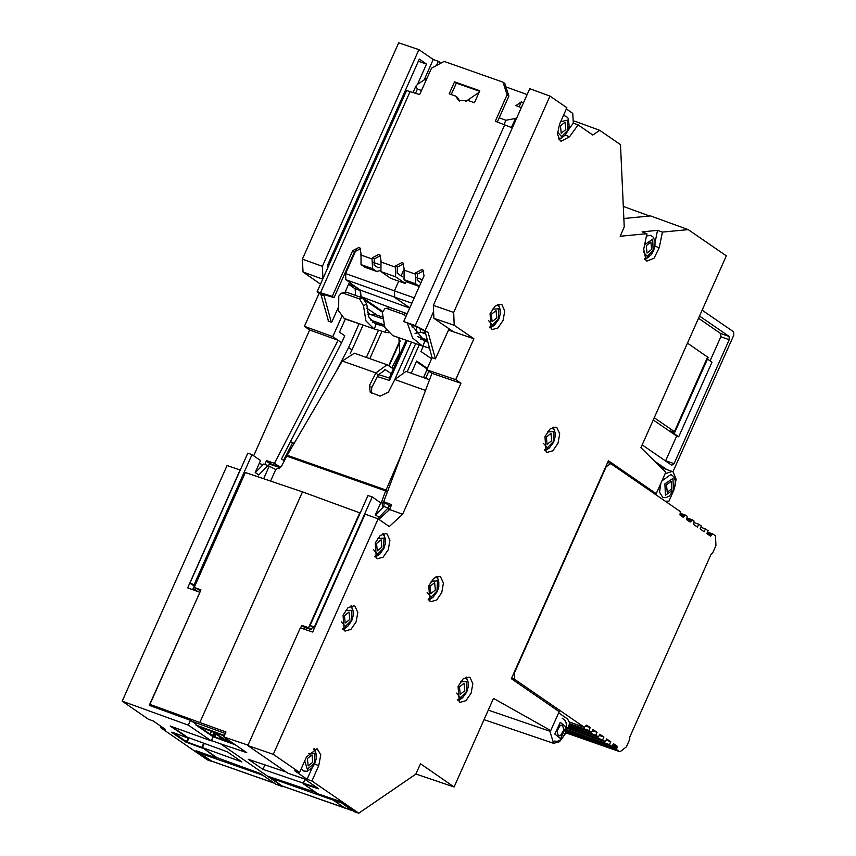 <?xml version="1.0" encoding="UTF-8"?>
<svg xmlns="http://www.w3.org/2000/svg" width="856" height="856" viewBox="0 0 856 856"><rect width="100%" height="100%" fill="white"/><g stroke="black" fill="none" stroke-linecap="round" stroke-linejoin="round"><path stroke-width="1.28" d="M573.959 121.584L573.178 121.295M649.618 216.001L623.318 206.424M527.146 94.609L505.95 86.884M504.066 124.334L505.896 120.236L499.23 117.85M505.896 120.236L515.483 118.47L516.981 117.443M523.562 102.688L521.325 101.885L515.933 105.566L521.358 107.621M479.028 92.352L465.621 101.511M402.962 271.662L401.1 275.835M398.725 281.164L394.391 290.912L394.691 297.406L409.821 307.839M414.272 297.845L345.578 273.567L356.235 249.62M519.143 106.786L521.325 101.885M411.854 303.27L345.856 279.677L345.578 273.567M411.982 325.098L412.153 327.11M411.469 342.122L394.948 379.229M350.404 282.812L345.856 279.677M350.265 283.122L360.462 290.152L361.007 296.583L382.589 311.456M409.724 308.042L360.462 290.152M389.106 365.929L400.148 341.116M416.455 361.617L427.069 368.936M426.941 369.888L423.527 377.56M392.54 308.46L361.007 296.583M421.526 90.501L417.418 89.078L415.588 93.176M427.08 78.046L417.856 84.081L415.845 86.231L417.418 89.078M411.265 373.248L416.701 361.05L427.315 368.369M428.813 371.183L425.635 378.309M431.585 358.782L420.97 351.463L423.292 346.252M406.161 340.249L389.223 378.288L389.534 380.481L377.357 376.501M172.12 726.733L187.346 737.219L227.279 751.825L241.927 761.915L202.391 747.598L216.975 757.646L260.299 773.482L275.793 784.16L282.908 786.75L220.655 743.853L246.689 752.681L223.748 736.866L225.931 731.976L149.928 704.37L200.893 589.891L194.184 587.462L245.351 472.533L302.51 491.9L359.734 512.819L308.599 627.683L311.391 629.609L304.618 627.405L303.88 629.074M220.655 743.853L211.486 740.526M199.865 722.453L302.51 491.9M223.748 736.866L248.058 745.191M300.595 627.951L301.729 625.404L308.599 627.683M301.729 625.404L304.618 627.405M202.391 747.598L204.263 743.404M303.281 783.144L304.907 779.356M267.393 776.06L315.896 792.495M286.3 772.101L248.283 759.218L262.931 769.309L303.227 783.112M282.908 786.75L283.379 786.429M153.716 706.981L149.928 704.37M200.497 590.779L194.184 587.462M262.931 769.309L264.921 764.857M312.494 627.127L311.391 629.609M225.267 733.464L191.947 721.287M202.508 747.684L216.868 758.234L196.056 750.691L211.956 761.273M322.669 279.152L302.971 272.005L320.476 284.064M199.823 592.298L149.308 705.376L190.514 720.303L188.363 725.118L211.304 740.922L170.109 726.006L187.1 737.412M388.742 365.683L399.987 340.421M382.386 312.247L365.812 300.82M441.011 63.13L438.336 61.279L436.442 65.527M353.785 285.54L360.173 290.537L360.74 297.267M211.678 761.455L207.484 759.925L160.682 727.675L161.217 726.477M188.363 725.118L122.194 701.15L148.377 719.201L153.235 720.977L165.443 729.398L160.682 727.675M199.694 592.213L187.625 587.847L240.097 469.987L227.086 465.578L122.194 701.15M263.017 464.755L259.25 463.449M268.41 465.91L269.554 463.331L266.291 461.074L264.782 464.466M266.291 461.074L266.911 460.742L270.186 462.989L269.522 463.396M269.597 463.46L279.762 466.937L274.487 463.299L266.911 460.742M274.487 463.299L338.077 340.281L309.669 329.999L253.676 455.756M341.662 316.816L332.824 336.665L341.63 342.742L344.754 335.723L339.511 332.107L345.407 318.849M332.824 336.665L304.415 326.382L309.669 329.999M319.117 293.362L304.415 326.382M424.276 79.694L433.243 59.546L418.862 49.627L322.412 266.28L302.382 259.165L302.971 272.005M322.412 266.28L322.969 278.478M418.862 49.627L398.714 42.8L302.382 259.165M433.243 59.546L438.336 61.279M355.668 295.47L355.101 288.814L348.574 284.31M417.535 84.305L426.545 64.082L419.322 59.107L327.292 265.82L327.409 268.484M418.359 61.279L426.545 64.082M354.042 205.75L355.176 206.136M348.585 284.288L353.582 286M355.101 288.814L360.173 290.537M216.868 758.234L217.103 757.699M359.081 323.664L348.553 347.504L352.009 349.89L363.062 325.066M341.63 342.742L281.56 458.944L283.529 460.303L292.72 442.552L290.462 441.728M352.009 349.89L350.2 353.389M345.321 319.031L359.092 323.835M335.894 371.953L348.553 347.504M280.533 467.644L279.859 467.183L279.27 468.746M292.72 442.552L294.079 443.494M332.963 256.019L332.674 256.682M353.335 210.266L332.278 256.404M211.304 740.922L213.123 736.834L195.821 724.904L196.142 724.187L190.514 720.303M171.671 732.255L185.827 742.013L202.294 748.187L201.845 747.384L203.707 743.201M502.023 304.854L500.985 304.34L495.121 306.159L490.06 313.724L491.216 329.132L492.093 329.592L497.967 327.944L503.125 320.401L504.762 311.017L502.023 304.854M387.169 534.069L386.142 533.556L380.278 535.375L375.206 542.939L376.362 558.347L377.239 558.808L383.124 557.16L388.271 549.616L389.919 540.243L387.169 534.069M355.015 606.305L353.977 605.791L348.114 607.61L343.053 615.175L344.208 630.583L345.086 631.043L350.96 629.395L356.107 621.852L357.755 612.468L355.015 606.305M440.68 576.923L439.642 576.409L433.778 578.217L428.717 585.793L429.873 601.201L430.75 601.661L436.635 600.013L441.782 592.47L443.419 583.086L440.68 576.923M470.051 677.567L469.013 677.043L463.16 678.862L458.088 686.426L459.244 701.834L460.121 702.295L466.006 700.647L471.153 693.103L472.801 683.73L470.051 677.567M556.935 427.658L555.908 427.144L550.044 428.963L544.972 436.528L546.128 451.936L547.016 452.396L552.89 450.748L558.037 443.205L559.685 433.821L556.935 427.658M549.969 96.075L453.637 312.44L433.329 305.346L529.789 88.692L549.969 96.075L566.907 107.738L559.514 124.345L557.491 134.167L560.263 140.726L561.14 141.186L569.593 136.725L578.121 124.912L592.823 135.045L599.692 130.337L574.547 121.178L573.22 122.087M559.032 139.475L562.424 137.538M646.879 233.635L643.701 249.192L646.055 260.577L646.933 261.037L654.112 258.148L659.216 247.684L662.394 232.126L657.515 230.382L642.118 231.869L646.879 233.635L620.129 236.213L624.259 226.947L620.493 144.675L599.692 130.337M644.825 259.325L648.217 257.389M665.262 501.177L668.985 501.135L673.918 490.049L676.144 479.21L673.094 471.977L672.078 471.453L665.016 473.817M558.615 712.813L567.646 719.04L569.786 723.374L564.917 734.309L559.546 741.681L553.586 743.318L484.079 719.639M415.898 774.059L454.087 786.996L493.527 698.41L550.708 730.564L559.139 711.614L511.374 678.69L608.423 460.731L656.188 493.645L654.637 493.859M567.924 130.529L573.263 123.136L572.814 113.388L566.372 108.937M433.329 305.346L433.917 318.346L453.498 331.828L473.86 338.805L455.67 379.647L460.913 383.263L402.609 514.221L389.223 526.504L378.149 518.875L273.321 754.339L299.632 772.465L294.828 770.849L307.036 779.26L311.937 780.95L358.739 813.2L415.834 774.188L420.457 763.82L454.087 786.996M433.917 318.346L454.226 325.269L473.86 338.805M305.143 779.516L303.12 783.7L317.704 793.747L338.912 801.002L354.534 811.766L358.739 813.2M378.149 518.875L365.116 514.114L312.611 632.06L300.306 627.844L247.866 745.619L287.83 773.161L304.436 779.014L318.603 788.772L304.436 779.014M656.188 493.645L665.722 472.245L640.898 447.699L726.316 255.837L688.278 229.622L650.592 215.905L623.874 218.483M488.305 710.159L549.884 731.185L553.586 743.318M550.708 730.564L548.782 730.564L549.884 731.185M247.866 745.619L273.321 754.339M390.807 506.709L383.713 501.766L391.374 504.58L389.544 509.545L402.609 514.221M389.544 509.545L378.844 519.357M383.713 501.766L431.959 373.355L460.913 383.263M424.972 331.272L417.097 326.906L403.711 321.567L415.256 325.644L428.128 332.385L424.972 331.272L432.087 357.658L426.716 369.739L431.959 373.355M426.716 369.739L455.67 379.647M453.498 331.828L448.48 330.116M453.637 312.44L454.226 325.269M573.274 123.136L578.121 124.912M688.278 229.622L662.394 232.126M311.937 780.95L318.796 765.553L320.743 754.832L317.009 748.658L306.491 757.068L299.632 772.465M389.02 506.057L388.175 507.95M655.118 242.088L657.515 230.382M315.725 752.306L314.291 748.668M307.036 779.26L312.076 767.939M544.898 450.684L548.3 448.747M554.624 430.793L553.19 427.155M458.014 700.583L461.405 698.646M467.74 680.691L466.295 677.053M428.642 599.949L432.034 598.012M438.358 580.058L436.924 576.42M342.967 629.331L346.37 627.395M352.693 609.44L351.26 605.802M375.131 557.096L378.534 555.159M384.858 537.204L383.424 533.566M489.974 327.88L493.377 325.943M499.701 307.989L498.267 304.351M449.186 93.871L454.547 81.834L479.756 90.715L474.395 102.752L467.997 100.494L458.666 100.559L455.595 96.129L449.186 93.871M328.437 321.15L320.989 294.646L317.116 291.629L332.278 296.411L334.108 297.674L321.235 293.758L321.46 293.266M360.686 248.55L354.48 251.931L352.651 250.669L332.278 296.411M352.651 250.669L358.996 247.331L359.862 247.769L361.05 253.622L360.965 264.579L365.191 267.393L376.747 271.459L364.624 267.104M376.18 271.17L372.52 268.645L372.071 258.897L372.606 257.699L378.951 254.36L379.818 254.799L381.006 260.652L380.92 271.609L390.689 278.339L405.391 283.518L406.354 281.346M405.391 283.518L395.622 276.788L395.718 265.831L402.063 262.503L402.93 262.942L404.118 268.795L404.032 279.741L407.691 282.266L419.333 286.46L415.577 283.817L415.674 272.861L422.019 269.522L422.885 269.972L424.073 275.825L403.711 321.567M507.116 94.77L502.996 82.187L504.826 83.449L508.945 96.032L507.116 94.77L495.324 121.263L512.327 127.908M317.116 291.629L406.621 90.576L419.697 94.62L431.488 68.138L444.178 61.472L502.996 82.187M451.262 94.599L456.376 83.096L479.521 91.25M459.629 101.115L457.425 97.391L455.595 96.129M508.945 96.032L497.39 121.991M423.709 270.742L417.503 274.123L415.674 272.861M420.97 282.801L417.193 280.201L417.503 274.123M403.743 263.712L397.548 267.093L395.718 265.831M402.47 276.788L397.238 273.171L397.548 267.093M380.642 255.57L374.436 258.961L372.606 257.699M379.262 267.564L378.074 267.703L374.125 265.039L374.436 258.961M354.48 251.931L334.108 297.674M328.105 321.032L331.251 322.145L324.135 295.759L320.989 294.646M349.515 282.202L345.129 292.046M338.077 307.882L331.807 321.974L328.233 321.203M324.135 295.759L321.235 293.758M428.128 332.385L435.372 358.932L449.068 328.779M432.43 357.776L435.244 358.76M380.021 270.614L376.747 271.459M454.547 81.834L456.376 83.096M407.52 323.525L412.646 337.97L422.372 345.952L392.722 335.52L384.868 327.538L382.354 312.387L384.997 308.609L390.165 307.625L407.178 313.778M384.997 308.609L390.165 307.625M386.976 308.577L403.379 314.355L406.568 313.403M403.379 314.355L405.883 316.677M411.511 324.938L424.726 341.137L423.035 346.177L422.372 345.952M427.893 342.111L423.56 340.731M429.53 348.167L423.035 346.177M415.096 333.401L421.302 332.385L425.689 333.926M425.261 332.342L421.302 332.385M383.071 507.244L381.669 501.702L385.682 490.937L387.351 492.082M381.669 501.702L384.109 503.382L383.852 506.442L388.089 507.886L378.94 517.324L375.399 514.884L380.76 502.846L372.221 496.951L368.016 495.474L310.129 625.49L314.334 626.977L372.221 496.951M393.407 368.893L387.105 364.742L354.438 353.239L342.272 361.061L287.188 455.285L281.399 466.381L275.76 469.516L267.885 465.557L258.737 474.984L255.195 472.544L260.556 460.507L252.017 454.622L194.119 584.637L195.125 585.333M384.109 503.382L384.505 502.322M287.188 455.285L386.035 490.092L385.682 490.937L286.76 456.098M402.598 451.508L386.035 490.092L387.565 491.515M429.573 379.7L406.012 371.397L394.776 379.561L388.399 392.187L380.214 396.146L370.22 392.23L369.492 385.521L375.87 372.895L378.117 374.992L371.739 387.618L371.525 393.075M387.105 364.742L375.87 372.895L342.272 361.061M384.59 369.589L386.024 370.102L385.339 369.749L378.117 374.992M341.362 293.169L343.267 293.18L359.67 298.958L363.447 305.731L365.961 320.872L373.815 328.854L344.176 318.421L338.634 310.995L338.73 296.155L341.362 293.169L346.445 292.228L362.848 298.006L366.689 304.03L368.85 317.009L375.581 323.846L384.419 326.468M343.267 293.18L346.445 292.228M359.67 298.958L362.848 298.006M363.447 305.731L366.689 304.03M373.815 328.854L374.361 329.025L376.041 323.996L375.131 323.675M386.12 329.902L385.328 332.267L374.361 329.025M385.328 332.267L388.356 332.738M367.941 314.569L369.835 314.259L382.6 318.753M382.439 317.052L375.805 314.719L369.835 314.259M391.855 367.823L399.741 352.726L398.95 337.703M386.024 370.102L391.267 373.708M267.885 465.557L263.68 464.07L255.356 472.662M194.119 584.637L189.925 583.161L247.812 453.134L252.017 454.622M189.925 583.161L194.644 586.413M389.758 509.053L389.309 508.732L388.528 510.476M383.884 506.41L375.559 514.991M388.089 507.886L389.309 508.732M314.259 628.347L310.129 625.49M198.389 751.536L199.288 752.916L211.068 760.963L274.455 783.24M261.733 774.466L274.091 783.154M269.469 776.767L282.073 785.968L353.046 810.75M332.428 798.787L333.305 800.114L345.096 808.16L281.688 785.776M339.639 801.505L352.233 810.675M270.293 777.922L333.305 800.114L344.711 807.968L351.859 810.482M560.487 735.636L563.837 729.879L562.338 724.978L560.306 725.342L556.956 731.11L558.465 736L560.487 735.636M464.797 690.653L464.048 683.291L459.426 686.951L460.175 694.312L464.797 690.653M349.762 619.402L349.013 612.04L344.39 615.699L345.129 623.061L349.762 619.402M381.915 547.166L381.177 539.804L376.544 543.464L377.293 550.825L381.915 547.166M435.426 590.019L434.677 582.658L430.054 586.317L430.793 593.679L435.426 590.019M671.842 488.626L671.093 481.265L666.471 484.924L667.209 492.286L671.842 488.626M660.779 483.34L659.569 492.328L662.822 497.422L666.139 497.582L669.467 495.902L673.758 490.081L675.202 485.202L675.256 480.558L673.554 476.428L670.89 474.513L661.838 480.944M496.769 317.95L496.02 310.589L491.398 314.248L492.136 321.61L496.769 317.95M551.681 440.754L550.943 433.393L546.31 437.052L547.059 444.414L551.681 440.754M565.816 129.545L565.067 122.183L560.445 125.843L561.183 133.204L565.816 129.545M558.54 138.661L561.739 137.912L565.399 134.863L567.731 130.989L569.176 126.121L568.438 118.824L567.528 117.347L563.569 115.228M651.609 249.396L650.86 242.034L646.237 245.693L646.986 253.055L651.609 249.396M644.333 258.512L647.543 257.763L651.191 254.714L653.524 250.84L654.979 245.972L655.022 241.328L653.321 237.198L650.656 235.282L646.387 236.074M312.793 762.268L312.044 754.906L307.422 758.566L308.16 765.927L312.793 762.268M301.323 768.688L303.773 771.063L307.09 771.224L312.376 767.586L314.708 763.713L316.153 758.833L316.206 754.2L315.415 751.547L313.403 749M212.973 736.727L235.368 744.87M220.431 737.112L220.12 737.818L222.935 738.846L212.438 731.613L199.683 726.969L210.18 734.202L213.005 735.229L214.118 732.768M220.12 737.818L226.134 741.071L213.583 736.513L212.984 735.775L215.198 736.513L216.087 734.116M215.359 733.613L214.332 735.871L215.059 736.374M214.332 735.871L213.005 735.229M230.104 741.243L229.836 741.831L227.621 741.103L228.22 741.842L234.02 743.95M229.836 741.831L229.954 741.146M229.226 740.643L229.697 741.703M228.969 741.2L227.643 740.558L227.996 739.787M224.165 735.925L214.321 732.297L224.818 739.531L227.643 740.558M196.131 725.118L224.4 735.4M225.481 738.065L224.818 739.531M211.518 731.27L210.18 734.202M569.08 721.95L584.295 727.311L514.713 679.364L514.413 672.859L606.187 466.755L610.767 463.62L680.349 511.578L680.038 515.141L683.291 517.366L685.474 515.109L687.186 516.286L686.876 519.849L690.129 522.074L692.237 519.785L694.023 520.994L693.713 524.557L697.373 527.082L698.657 524.193L701.342 526.044L700.058 528.933L704.21 531.79L705.494 528.901L708.18 530.752L706.895 533.641L710.555 536.166L712.748 533.909L715.509 535.803L715.958 545.55L712.524 553.254L711.143 554.196L629.674 737.187L629.759 739.135L626.335 746.839L620.022 751.836L565.677 732.597M514.713 679.364L511.567 678.252L514.499 680.274L512.798 679.675M584.295 727.311L586.563 725.096L590.223 727.621L588.939 730.51L591.624 732.362L592.908 729.473L597.06 732.329L595.776 735.218L598.462 737.07L599.746 734.181L603.897 737.037L602.613 739.926L605.299 741.778L606.583 738.889L610.735 741.756L609.44 744.645L612.126 746.496L613.42 743.607L617.08 746.122L616.705 748.39L566.512 730.714M619.455 751.536L616.769 749.685L616.705 748.39M590.223 727.621L585.536 725.963M588.939 730.51L569.636 723.705M591.624 732.362L569.283 724.497M566.629 730.468L612.126 746.496M566.972 729.687L609.44 744.645M700.807 527.253L705.494 528.901M597.06 732.329L592.373 730.682M606.037 740.098L610.735 741.756M595.776 735.218L568.748 725.706M598.462 737.07L568.395 726.487M567.507 728.477L605.299 741.778M567.86 727.696L602.613 739.926M693.97 522.545L698.657 524.193M603.897 737.037L599.211 735.39M720.838 336.772L720.688 333.476L729.087 336.429L729.237 339.736L720.838 336.772L710.106 360.879M698.55 318.218L720.688 333.476M729.237 339.736L674.068 463.663L671.735 465.247L642.16 444.874M707.452 359.049L711.967 362.152L678.733 436.795L676.636 436.057L665.658 460.699L674.068 463.663M654.262 460.913L666.706 469.495M702.134 310.15L733.624 331.85L733.806 335.167L673.372 470.896M729.087 336.429L699.513 316.057M676.636 436.057L653.256 419.943M654.219 417.781L674.389 431.681L707.612 357.038L708.115 357.551L674.881 432.194L674.389 431.681M687.454 343.138L707.612 357.038M674.881 432.194L670.398 430.996L678.733 436.795M416.786 333.123L416.23 326.596M403.411 371.247L415.716 343.609M407.274 340.635L389.534 380.481M515.483 118.47L511.481 127.469M420.103 328.18L420.478 332.524M419.183 344.829L407.167 371.804M195.382 590.651L192.964 588.992M188.983 737.818L187.122 742.002L201.845 747.384M171.821 732.148L186.993 737.647L187.218 737.144M354.352 207.987L353.346 207.302M352.041 210.244L352.64 210.662M376.94 315.115L366.775 308.117M369.846 358.664L382.033 331.293M378.491 330.255L366.389 357.444M367.374 312.376L370.06 314.227M173.554 732.779L186.469 741.681L188.299 737.572M193.231 588.404L197.736 591.507M192.579 589.634L194.237 586.135M279.784 467.59L269.351 464.016M187.143 742.644L186.469 741.681L185.827 742.013M304.297 778.917L303.11 778.393M565.185 135.12L569.593 136.725M654.936 246.207L659.216 247.684M303.516 783.187L317.212 787.83M318.143 788.472L318.603 788.772M318.25 788.825L303.131 783.7M303.281 783.336L305.025 779.431M388.988 505.404L391.053 506.153M314.559 764.044L318.796 765.553M303.195 778.414L287.873 773.182M410.238 91.292L320.722 292.345M360.515 254.831L372.071 258.897M380.471 261.861L395.183 267.04M403.583 269.993L415.139 274.07M415.256 325.644L504.773 124.591M425.229 330.384L433.607 311.552M395.622 276.788L380.92 271.609M372.52 268.645L360.965 264.579M379.561 264.622L373.312 262.418M415.577 283.817L404.032 279.741M407.691 282.266L419.247 286.332M422.35 279.687L416.38 277.59M420.285 338.955L427.754 341.587M417.578 336.611L427.337 340.046M270.614 481.093L275.76 469.516M369.492 385.521L371.739 387.618M394.776 379.561L425.56 390.4M372.627 322.166L384.355 326.307M370.637 320.069L383.809 324.713M269.105 466.392L263.616 478.718M262.311 775.108L199.288 752.916M273.706 782.962L210.683 760.77M333.305 800.114L340.453 802.628M560.252 722.357L554.752 734.031L560.541 738.632L566.051 726.947L560.252 722.357M456.505 693.2L460.475 697.64L466.36 691.734L466.873 681.558L460.496 681.868M341.469 621.948L345.439 626.389L351.324 620.482L351.827 610.307L345.46 610.617M373.633 549.712L377.592 554.153L383.477 548.247L383.991 538.071L377.624 538.381M427.133 592.566L431.103 597.007L436.988 591.089L437.502 580.924L431.124 581.235M664.909 483.854L665.422 495.153L673.405 489.707L672.88 478.397L664.909 483.854M488.476 320.497L492.446 324.938L498.331 319.031L498.845 308.856L492.468 309.166M543.4 443.301L547.359 447.742L553.244 441.835L553.757 431.659L547.391 431.97M557.524 132.092L561.493 136.532L567.378 130.615L567.635 120.075L560.691 121.713M643.316 251.942L647.286 256.383L653.171 250.466L652.657 239.166L644.6 244.773M304.736 761.016L307.304 769.212L314.355 763.338L314.869 753.173L308.492 753.473M616.769 749.685L566.019 731.816M712.663 533.898L707.58 532.1L712.748 533.909M707.217 532.924L711.903 534.583M612.447 745.779L617.133 747.427M707.741 534.23L711.475 535.546M612.939 744.667L617.08 746.122M680.392 515.376L684.137 516.692M684.565 515.729L679.889 514.092M685.314 515.055L680.242 513.258M687.229 520.095L690.963 521.411M691.391 520.448L686.726 518.8M692.151 519.763L687.068 517.976M413.138 92.32L415.845 86.231M389.32 378.063L378.384 374.479M172.045 732.233L187.025 737.658M269.833 463.032L268.484 465.964M192.664 589.666L194.194 586.274M672.078 471.453L660.736 467.323M303.099 783.55L304.95 779.377M435.372 358.932L432.216 357.819M554.078 741.135L557.384 741.296L559.792 740.28L562.595 737.744L565.57 732.383L566.661 726.316L566.073 722.528L564.8 720.153L562.135 718.227M457.521 699.769L462.433 697.929L466.713 692.097L468.168 687.229L468.211 682.585L467.419 679.932L465.407 677.385M342.486 628.518L347.386 626.678L351.677 620.846L353.121 615.978L353.175 611.334L352.383 608.68L350.372 606.134M374.65 556.282L379.55 554.442L383.83 548.61L385.286 543.742L385.328 539.098L384.547 536.445L382.525 533.898M428.15 599.136L433.061 597.295L437.341 591.464L438.786 586.595L438.839 581.952L438.047 579.298L436.036 576.751M489.493 327.067L494.394 325.226L498.684 319.395L500.129 314.526L500.182 309.883L499.39 307.229L497.379 304.683M544.416 449.871L549.317 448.03L553.607 442.199L555.052 437.33L555.105 432.687L554.313 430.033L552.291 427.486M220.035 736.845L219.639 737.712M216.236 734.223L215.198 736.513M565.645 732.683L620.022 751.836M569.09 721.972L584.37 727.354M607.653 462.465L610.392 463.428M685.399 515.066L680.242 513.247M692.237 519.785L687.079 517.966"/></g></svg>
